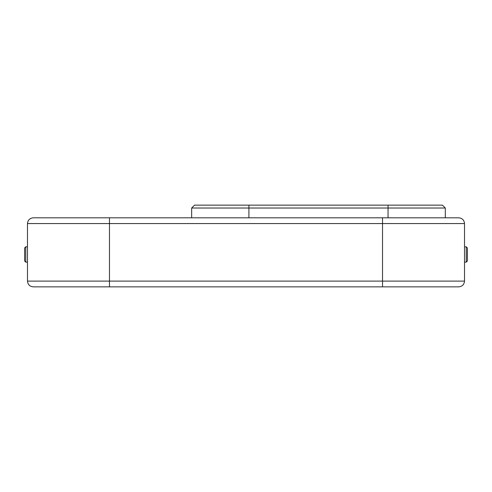 <?xml version="1.0" encoding="UTF-8"?>
<svg xmlns="http://www.w3.org/2000/svg" width="492" height="492" viewBox="0 0 492 492"><rect width="100%" height="100%" fill="white"/><g stroke="black" fill="none" stroke-linecap="round" stroke-linejoin="round"><path stroke-width="0.74" d="M464.522 246.836L466.25 246.836L467.4 247.986L467.4 260.988L466.25 262.144L464.522 262.144M27.478 262.144L25.75 262.144L24.6 260.988L24.6 247.986L24.6 260.988L25.75 262.144L24.6 260.988L24.6 247.986L25.75 246.836L27.478 246.836M109.476 286.854L109.476 281.104L27.478 281.104C27.841 284.573 29.76 286.492 33.235 286.854L458.765 286.854C462.24 286.492 464.159 284.573 464.522 281.104L464.522 223.559C464.159 220.09 462.24 218.171 458.765 217.802L33.235 217.802C29.76 218.171 27.841 220.09 27.478 223.559L109.476 223.559L109.476 217.802M445.303 217.802L445.303 208.024L442.425 205.146L194.525 205.146L191.652 208.024L248.909 208.024L248.909 205.146M191.652 217.802L191.652 208.024M27.478 281.104L27.478 223.559M466.25 246.836L466.25 262.144M25.75 262.144L25.75 246.836M388.047 205.146L388.047 208.024L445.303 208.024M248.909 217.802L248.909 208.024L388.047 208.024L388.047 217.802M464.522 281.104L382.524 281.104L382.524 286.854M382.524 217.802L382.524 281.104L109.476 281.104L109.476 223.559L464.522 223.559"/></g></svg>
